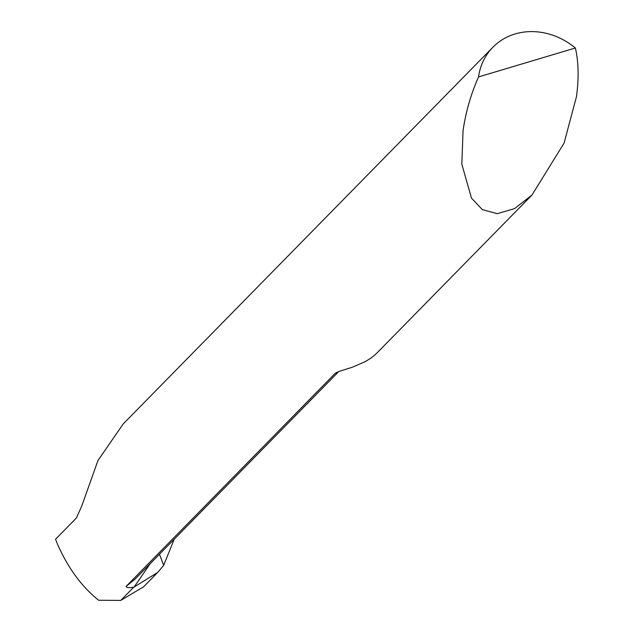 <?xml version="1.0" encoding="UTF-8"?>
<svg xmlns="http://www.w3.org/2000/svg" width="632" height="632" viewBox="0 0 632 632"><rect width="100%" height="100%" fill="white"/><g stroke="black" fill="none" stroke-linecap="round" stroke-linejoin="round"><path stroke-width="0.95" d="M150.226 563.657L134.126 587.025L157.708 572.45L163.68 565.3L159.462 554.248L163.68 565.3L174.203 539.222M336.682 372.39A65.712 57.528 -135.5 0 1 335.086 373.457L338.973 371.434L352.308 367.239L365.312 361.607L370.676 358.249A65.712 57.528 44.5 0 0 377.565 352.38L531.97 195.051L564.076 143.101L576.447 96.743C578.967 78.376 578.612 62.126 575.381 47.992A65.712 57.528 44.5 0 0 492.873 47.25A65.712 57.528 44.5 0 0 478.511 76.93C470.856 94.318 465.705 112.212 463.066 130.611L461.818 164.17L471.448 198.108L482.382 209.642L497.266 213.679L514.574 208.592L531.97 195.051M575.381 47.992L478.511 76.93M492.873 47.25L123.2 423.946L97.976 460.491L81.678 506.224L76.44 517.956L55.553 539.238L57.417 543.962C67.948 567.947 81.694 586.717 98.655 600.266L120.775 600.4L133.794 587.136C129.323 588.021 126.732 587.807 126.013 586.504L135.122 579.054L338.807 371.49M335.086 373.457L126.013 586.504M157.708 572.45L143.661 586.757L120.775 600.4"/></g></svg>
